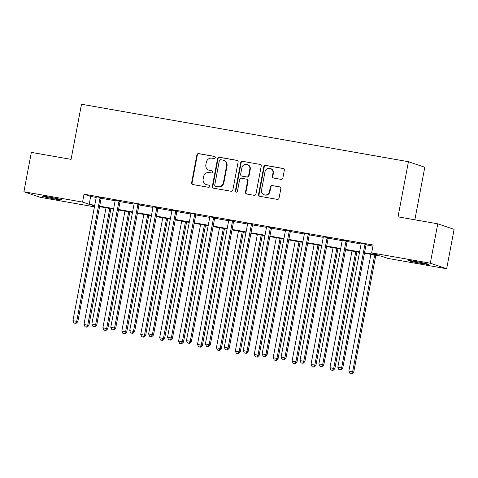 <?xml version="1.0" encoding="UTF-8"?>
<svg xmlns="http://www.w3.org/2000/svg" width="478" height="478" viewBox="0 0 478 478"><rect width="100%" height="100%" fill="white"/><g stroke="black" fill="none" stroke-linecap="round" stroke-linejoin="round"><path stroke-width="0.72" d="M215.279 157.65A1.105 1.058 -71.3 0 0 214.443 156.384L198.657 153.611A1.577 1.506 -71.3 0 0 196.882 154.896L191.624 182.727A1.577 1.506 -71.3 0 0 192.813 184.538L208.599 187.31A1.105 1.058 -71.3 0 0 209.161 185.183A1.105 1.058 -71.3 0 0 209.011 185.147L206.968 184.789A5.043 4.822 -71.3 0 1 203.15 179.005L203.586 176.681A5.043 4.822 -71.3 0 1 209.274 172.57L211.318 172.928A1.105 1.058 -71.3 0 0 211.879 170.801A1.105 1.058 -71.3 0 0 211.73 170.766L209.687 170.407A5.043 4.822 -71.3 0 1 205.863 164.623L206.305 162.305A5.043 4.822 -71.3 0 1 211.993 158.188L214.036 158.553A1.105 1.058 -71.3 0 0 215.279 157.65M421.255 263.408A10.271 0.436 10.7 0 1 408.337 260.54A10.271 0.436 10.7 0 1 415.603 261.49A10.271 0.436 10.7 0 1 428.521 264.358A10.271 0.436 10.7 0 1 421.255 263.408M54.958 199.027A10.271 0.436 10.7 0 1 42.034 196.159A10.271 0.436 10.7 0 1 49.3 197.109A10.271 0.436 10.7 0 1 62.218 199.971A10.271 0.436 10.7 0 1 54.958 199.027M281.064 179.358A1.577 1.506 -71.3 0 0 282.845 178.073L284.314 170.264A1.577 1.506 -71.3 0 0 283.125 168.459L265.595 165.376A1.577 1.506 -71.3 0 0 263.814 166.661L258.556 194.492A1.577 1.506 -71.3 0 0 259.751 196.303L277.282 199.38A1.577 1.506 -71.3 0 0 279.056 198.095L280.843 188.667A1.577 1.506 -71.3 0 0 279.648 186.856L272.143 185.536A1.577 1.506 -71.3 0 0 270.369 186.826L269.484 191.499A4.212 4.033 -71.3 0 1 264.155 194.791A4.212 4.033 -71.3 0 1 261.532 190.107L264.997 171.781A4.212 4.033 -71.3 0 1 270.321 168.489A4.212 4.033 -71.3 0 1 272.944 173.179L272.364 176.233A1.577 1.506 -71.3 0 0 273.559 178.037L281.064 179.358M94.441 206.843L40.242 197.312L23.9 191.768L31.339 152.386L71.073 159.371L81.493 104.234L408.439 161.701L398.025 216.833L437.758 223.818L430.314 263.199L446.661 268.75L388.005 258.437L381.378 256.19L364.451 253.215M23.9 191.768L82.557 202.08L89.183 204.327L94.734 205.301M364.541 252.725L378.289 255.138L371.663 252.892L373.151 245.017L84.044 194.199L82.557 202.08M371.663 252.892L430.314 263.199M238.11 162.144A1.577 1.506 -71.3 0 0 236.915 160.333L219.384 157.256A1.577 1.506 -71.3 0 0 217.609 158.541L212.346 186.372A1.577 1.506 -71.3 0 0 213.541 188.177L231.071 191.26A1.577 1.506 -71.3 0 0 232.852 189.975L238.11 162.144M242.489 161.313L260.02 164.396A1.577 1.506 -71.3 0 1 261.215 166.201L255.957 194.038A1.577 1.506 -71.3 0 1 254.177 195.323L246.672 194.002A1.577 1.506 -71.3 0 1 245.483 192.198L247.616 180.905A1.577 1.506 -71.3 0 0 246.421 179.101L241.444 178.222A1.577 1.506 -71.3 0 0 239.663 179.513L237.446 191.26A1.105 1.058 -71.3 0 1 236.048 192.12A1.105 1.058 -71.3 0 1 235.361 190.895L240.709 162.598A1.577 1.506 -71.3 0 1 242.489 161.313L260.02 164.396M84.044 194.199L90.671 196.452L96.221 197.426M101.163 198.292L115.138 200.748M120.086 201.62L134.061 204.076M139.002 204.943L152.984 207.404M157.925 208.271L171.901 210.726M176.842 211.599L190.824 214.054M195.765 214.921L209.746 217.376M214.688 218.249L228.663 220.705M233.605 221.571L247.586 224.033M252.527 224.899L266.503 227.355M271.45 228.221L285.426 230.683M290.367 231.549L304.349 234.005M309.29 234.877L323.265 237.333M328.207 238.199L342.188 240.655M347.13 241.527L361.111 243.983M366.052 244.85L372.954 246.062M101.432 197.778L96.174 196.673M120.354 201.107L115.126 200.186M139.271 204.435L134.049 203.514M158.194 207.757L152.966 206.837M177.117 211.085L171.889 210.165M196.034 214.407L190.806 213.493M214.957 217.735L209.728 216.815M233.879 221.063L228.651 220.143M252.796 224.385L247.568 223.465M271.719 227.713L266.491 226.793M290.636 231.035L285.414 230.121M309.559 234.363L304.331 233.443M328.482 237.686L323.253 236.771M347.398 241.014L342.17 240.093M366.321 244.342L361.093 243.422M414.856 219.796L424.787 167.246L408.439 161.701M437.758 223.818L454.1 229.362L446.661 268.75M94.644 205.791L92.272 205.373L94.572 206.155M359.528 252.348L345.528 249.886M340.611 249.026L326.611 246.564M321.688 245.698L307.689 243.236M302.765 242.37L288.766 239.914M283.848 239.048L269.849 236.586M264.926 235.72L250.926 233.258M246.009 232.398L232.009 229.936M227.086 229.07L213.086 226.608M208.163 225.747L194.164 223.286M189.246 222.419L175.247 219.958M170.323 219.091L156.324 216.636M151.401 215.769L137.401 213.308M132.484 212.441L118.484 209.979M113.561 209.119L99.561 206.657M99.657 206.167L113.656 208.629M118.574 209.495L132.573 211.951M137.497 212.818L151.496 215.279M156.42 216.146L170.419 218.601M175.336 219.468L189.336 221.929M194.259 222.796L208.259 225.258M213.176 226.118L227.175 228.58M232.099 229.446L246.098 231.908M251.022 232.774L265.021 235.23M269.939 236.096L283.938 238.558M288.861 239.424L302.861 241.886M307.784 242.746L321.784 245.208M326.701 246.074L340.7 248.536M345.624 249.397L359.623 251.858M90.671 196.452L89.183 204.327M209 170.234L209.442 170.383A5.043 4.822 -71.3 0 0 210.129 170.556L209.687 170.407M212.083 170.903L210.129 170.556M206.281 184.61L206.723 184.759A5.043 4.822 -71.3 0 0 207.41 184.938L206.968 184.789M209.364 185.279L207.41 184.938M214.801 156.521L199.099 153.761A1.577 1.506 -71.3 0 0 197.324 155.045L192.066 182.877A1.577 1.506 -71.3 0 0 192.831 184.538M237.345 160.483L219.826 157.405A1.577 1.506 -71.3 0 0 218.052 158.69L212.788 186.522A1.577 1.506 -71.3 0 0 213.552 188.183M220.609 159.706A1.105 1.058 -71.3 0 0 219.366 160.602L214.747 185.034A1.105 1.058 -71.3 0 0 215.584 186.301L217.741 186.683A5.043 4.822 -71.3 0 0 223.429 182.566L226.584 165.866A5.043 4.822 -71.3 0 0 222.766 160.082L220.609 159.706M215.435 186.265L215.877 186.414A1.105 1.058 -71.3 0 0 216.026 186.45L215.584 186.301M223.447 160.261L223.889 160.411A5.043 4.822 -71.3 0 1 227.026 166.015L223.871 182.716A5.043 4.822 -71.3 0 1 218.183 186.832L216.026 186.45M246.636 179.154L247.078 179.304A1.577 1.506 -71.3 0 1 248.052 181.054L245.925 192.347A1.577 1.506 -71.3 0 0 246.69 194.002M242.932 161.462A1.577 1.506 -71.3 0 0 241.151 162.747L235.803 191.045A1.105 1.058 -71.3 0 0 236.281 192.174M249.827 169.194A4.212 4.033 -71.3 0 0 247.204 164.504A4.212 4.033 -71.3 0 0 241.88 167.796L240.655 174.255A1.577 1.506 -71.3 0 0 241.85 176.059L246.827 176.938A1.577 1.506 -71.3 0 0 248.608 175.647L249.827 169.194L250.269 169.343A4.212 4.033 -71.3 0 0 247.646 164.653L247.204 164.504M241.635 176.006L242.077 176.155A1.577 1.506 -71.3 0 0 242.292 176.209L241.85 176.059M250.269 169.343L249.05 175.802A1.577 1.506 -71.3 0 1 247.269 177.087L242.292 176.209M270.321 168.489L270.763 168.638A4.212 4.033 -71.3 0 1 273.386 173.329L272.807 176.382A1.577 1.506 -71.3 0 0 273.571 178.043M264.155 194.791L264.597 194.94A4.212 4.033 -71.3 0 0 269.927 191.648L269.484 191.499M280.078 187.006L272.585 185.691A1.577 1.506 -71.3 0 0 270.805 186.976L269.927 191.648M283.55 168.603L266.031 165.525A1.577 1.506 -71.3 0 0 264.256 166.81L258.998 194.642A1.577 1.506 -71.3 0 0 259.763 196.303M106.014 207.793L83.973 324.431L88.866 325.47L110.938 208.653M86.566 327.06L85.054 326.791L87.008 327.209L86.566 327.06L87.761 325.1L109.797 208.456M85.054 326.791L83.973 324.431M88.866 325.47L87.008 327.209M100.326 197.408L100.213 197.593A1.607 1.536 -71.3 0 0 99.992 198.161L76.713 321.353L72.931 320.684L96.209 197.498A1.607 1.536 -71.3 0 0 96.209 196.888M101.533 197.617L101.318 197.97A1.607 1.536 -71.3 0 0 101.097 198.537L77.818 321.724L76.713 321.353L75.524 323.313L74.012 323.044L75.524 323.313M75.966 323.463L77.818 321.724M72.931 320.684L74.012 323.044M124.937 211.115L102.895 327.759L107.783 328.798L129.855 211.981M105.489 330.382L103.977 330.119L105.931 330.537L105.489 330.382L106.678 328.422L128.719 211.784M103.977 330.119L102.895 327.759M107.783 328.798L105.931 330.537M143.854 214.443L121.818 331.087L126.706 332.126L148.778 215.309M124.411 333.71L122.894 333.447L124.854 333.859L124.411 333.71L125.6 331.75L147.642 215.106M122.894 333.447L121.818 331.087M126.706 332.126L124.854 333.859M162.777 217.765L140.735 334.409L145.623 335.448L167.7 218.631M143.328 337.038L141.817 336.769L143.77 337.187L143.328 337.038L144.523 335.072L166.559 218.434M141.817 336.769L140.735 334.409M145.623 335.448L143.77 337.187M119.249 200.73L119.136 200.915A1.607 1.536 -71.3 0 0 118.914 201.489L95.636 324.676L91.854 324.012L115.126 200.82A1.607 1.536 -71.3 0 0 115.132 200.216L115.09 200.001M120.456 200.945L120.241 201.292A1.607 1.536 -71.3 0 0 120.02 201.859L96.741 325.052L95.636 324.676L94.447 326.635L92.929 326.372L94.447 326.635M94.889 326.785L96.741 325.052M91.854 324.012L92.929 326.372M138.172 204.058L138.052 204.243A1.607 1.536 -71.3 0 0 137.831 204.811L114.559 328.004L110.771 327.334L134.049 204.148A1.607 1.536 -71.3 0 0 134.049 203.538L134.013 203.329M139.373 204.267L139.158 204.62A1.607 1.536 -71.3 0 0 138.937 205.187L115.664 328.374L114.559 328.004L113.364 329.963L111.852 329.695L113.364 329.963M113.806 330.113L115.664 328.374M110.771 327.334L111.852 329.695M157.089 207.386L156.975 207.571A1.607 1.536 -71.3 0 0 156.754 208.139L133.476 331.326L129.693 330.662L152.972 207.476A1.607 1.536 -71.3 0 0 152.972 206.866L152.93 206.651M158.296 207.595L158.081 207.942A1.607 1.536 -71.3 0 0 157.859 208.516L134.581 331.702L133.476 331.326L132.287 333.291L130.775 333.023L132.287 333.291M132.729 333.441L134.581 331.702M129.693 330.662L130.775 333.023M181.7 221.093L159.658 337.737L164.546 338.777L186.617 221.959M162.251 340.36L160.739 340.097L162.693 340.509L162.251 340.36L163.44 338.4L185.482 221.756M160.739 340.097L159.658 337.737M164.546 338.777L162.693 340.509M176.012 210.708L175.898 210.894A1.607 1.536 -71.3 0 0 175.677 211.461L152.398 334.654L148.616 333.991L171.889 210.798A1.607 1.536 -71.3 0 0 171.895 210.189L171.853 209.979M177.219 210.923L176.997 211.27A1.607 1.536 -71.3 0 0 176.782 211.838L153.504 335.03L152.398 334.654L151.209 336.614L149.692 336.351L151.209 336.614M151.651 336.763L153.504 335.03M148.616 333.991L149.692 336.351M200.617 224.421L178.581 341.059L183.468 342.099L205.54 225.281M181.174 343.688L179.656 343.419L181.61 343.837L181.174 343.688L182.363 341.728L204.405 225.084M179.656 343.419L178.581 341.059M183.468 342.099L181.61 343.837M219.539 227.743L197.498 344.387L202.385 345.427L224.463 228.609M200.091 347.01L198.579 346.747L200.533 347.159L200.091 347.01L201.286 345.05L223.322 228.406M198.579 346.747L197.498 344.387M202.385 345.427L200.533 347.159M238.456 231.071L216.42 347.709L221.308 348.755L243.38 231.932M219.014 350.338L217.496 350.069L219.456 350.488L219.014 350.338L220.203 348.378L242.244 231.734M217.496 350.069L216.42 347.709M221.308 348.755L219.456 350.488M257.379 234.393L235.337 351.037L240.231 352.077L262.303 235.26M237.93 353.666L236.419 353.397L238.373 353.816L237.93 353.666L239.125 351.7L261.161 235.062M236.419 353.397L235.337 351.037M240.231 352.077L238.373 353.816M276.302 237.721L254.26 354.365L259.148 355.405L281.219 238.588M256.853 356.988L255.342 356.725L257.295 357.138L256.853 356.988L258.042 355.029L280.084 238.385M255.342 356.725L254.26 354.365M259.148 355.405L257.295 357.138M194.928 214.036L194.815 214.222A1.607 1.536 -71.3 0 0 194.594 214.789L171.321 337.982L167.533 337.313L190.812 214.126A1.607 1.536 -71.3 0 0 190.812 213.517L190.776 213.302M196.135 214.246L195.92 214.598A1.607 1.536 -71.3 0 0 195.699 215.166L172.421 338.352L171.321 337.982L170.126 339.942L168.614 339.673L170.126 339.942M170.568 340.091L172.421 338.352M167.533 337.313L168.614 339.673M213.851 217.359L213.738 217.544A1.607 1.536 -71.3 0 0 213.517 218.117L190.238 341.304L186.456 340.641L209.734 217.448A1.607 1.536 -71.3 0 0 209.734 216.845L209.693 216.63M215.058 217.574L214.843 217.92A1.607 1.536 -71.3 0 0 214.622 218.488L191.343 341.68L190.238 341.304L189.049 343.264L187.537 343.001L189.049 343.264M189.491 343.413L191.343 341.68M186.456 340.641L187.537 343.001M232.774 220.687L232.655 220.872A1.607 1.536 -71.3 0 0 232.439 221.439L209.161 344.632L205.379 343.963L228.651 220.776A1.607 1.536 -71.3 0 0 228.657 220.167L228.615 219.958M233.975 220.896L233.76 221.248A1.607 1.536 -71.3 0 0 233.539 221.816L210.266 345.002L209.161 344.632L207.972 346.592L206.454 346.323L207.972 346.592M208.408 346.741L210.266 345.002M205.379 343.963L206.454 346.323M251.691 224.009L251.577 224.2A1.607 1.536 -71.3 0 0 251.356 224.768L228.078 347.954L224.296 347.291L247.574 224.098A1.607 1.536 -71.3 0 0 247.574 223.495L247.538 223.28M252.898 224.224L252.683 224.57A1.607 1.536 -71.3 0 0 252.462 225.138L229.183 348.331L228.078 347.954L226.889 349.914L225.377 349.651L226.889 349.914M227.331 350.069L229.183 348.331M224.296 347.291L225.377 349.651M270.614 227.337L270.5 227.522A1.607 1.536 -71.3 0 0 270.279 228.09L247.001 351.282L243.218 350.619L266.497 227.426A1.607 1.536 -71.3 0 0 266.497 226.817L266.455 226.608M271.821 227.546L271.606 227.898A1.607 1.536 -71.3 0 0 271.385 228.466L248.106 351.659L247.001 351.282L245.811 353.242L244.294 352.973L245.811 353.242M246.254 353.391L248.106 351.659M243.218 350.619L244.294 352.973M295.219 241.043L273.183 357.687L278.071 358.727L300.142 241.91M275.776 360.316L274.258 360.048L276.218 360.466L275.776 360.316L276.965 358.357L299.007 241.713M274.258 360.048L273.183 357.687M278.071 358.727L276.218 360.466M289.537 230.665L289.417 230.85A1.607 1.536 -71.3 0 0 289.196 231.418L265.923 354.604L262.135 353.941L285.414 230.755A1.607 1.536 -71.3 0 0 285.414 230.145L285.378 229.93M290.738 230.874L290.522 231.221A1.607 1.536 -71.3 0 0 290.301 231.794L267.029 354.981L265.923 354.604L264.728 356.57L263.217 356.301L264.728 356.57M265.171 356.719L267.029 354.981M262.135 353.941L263.217 356.301M314.142 244.372L292.1 361.015L296.987 362.055L319.065 245.238M294.693 363.639L293.181 363.376L295.135 363.788L294.693 363.639L295.888 361.679L317.924 245.035M293.181 363.376L292.1 361.015M296.987 362.055L295.135 363.788M308.453 233.987L308.34 234.172A1.607 1.536 -71.3 0 0 308.119 234.74L284.84 357.932L281.058 357.269L304.337 234.077A1.607 1.536 -71.3 0 0 304.337 233.473L304.295 233.258M309.66 234.202L309.445 234.549A1.607 1.536 -71.3 0 0 309.224 235.116L285.946 358.309L284.84 357.932L283.651 359.892L282.139 359.629L283.651 359.892M284.093 360.042L285.946 358.309M281.058 357.269L282.139 359.629M333.064 247.7L311.023 364.338L315.91 365.377L337.982 248.56M313.616 366.967L312.104 366.698L314.058 367.116L313.616 366.967L314.805 365.007L336.847 248.363M312.104 366.698L311.023 364.338M315.91 365.377L314.058 367.116M327.376 237.315L327.263 237.5A1.607 1.536 -71.3 0 0 327.042 238.068L303.763 361.26L299.981 360.591L323.253 237.405A1.607 1.536 -71.3 0 0 323.259 236.795L323.218 236.58M328.583 237.524L328.362 237.877A1.607 1.536 -71.3 0 0 328.147 238.444L304.868 361.631L303.763 361.26L302.574 363.22L301.056 362.951L302.574 363.22M303.016 363.37L304.868 361.631M299.981 360.591L301.056 362.951M351.981 251.022L329.945 367.666L334.833 368.705L356.905 251.888M332.539 370.289L331.021 370.026L332.981 370.444L332.539 370.289L333.728 368.329L355.769 251.691M331.021 370.026L329.945 367.666M334.833 368.705L332.981 370.444M346.293 240.637L346.18 240.822A1.607 1.536 -71.3 0 0 345.958 241.396L322.686 364.583L318.898 363.919L342.176 240.727A1.607 1.536 -71.3 0 0 342.176 240.123L342.14 239.908M347.5 240.852L347.285 241.199A1.607 1.536 -71.3 0 0 347.064 241.766L323.785 364.959L322.686 364.583L321.491 366.542L319.979 366.279L321.491 366.542M321.933 366.692L323.785 364.959M318.898 363.919L319.979 366.279M370.904 254.35L348.862 370.994L353.75 372.033L375.828 255.216M351.455 373.617L349.944 373.348L351.898 373.766L351.455 373.617L352.65 371.657L374.686 255.013M349.944 373.348L348.862 370.994M353.75 372.033L351.898 373.766M365.216 243.965L365.102 244.15A1.607 1.536 -71.3 0 0 364.881 244.718L341.603 367.911L337.821 367.241L361.099 244.055A1.607 1.536 -71.3 0 0 361.099 243.445L361.057 243.236M366.423 244.174L366.208 244.527A1.607 1.536 -71.3 0 0 365.987 245.095L342.708 368.281L341.603 367.911L340.414 369.87L338.902 369.602L340.414 369.87M340.856 370.02L342.708 368.281M337.821 367.241L338.902 369.602M192.066 182.877L191.624 182.727M197.324 155.045L196.882 154.896M199.099 153.761L198.657 153.611M212.788 186.522L212.346 186.372M218.052 158.69L217.609 158.541M219.826 157.405L219.384 157.256M237.333 160.477L236.915 160.333M218.183 186.832L217.741 186.683M223.871 182.716L223.429 182.566M227.026 166.015L226.584 165.866M245.925 192.347L245.483 192.198M248.052 181.054L247.616 180.905M235.803 191.045L235.361 190.895M241.151 162.747L240.709 162.598M247.269 177.087L246.827 176.938M249.05 175.802L248.608 175.647M272.807 176.382L272.364 176.233M273.386 173.329L272.944 173.179M270.805 186.976L270.369 186.826M272.585 185.691L272.143 185.536M280.066 187L279.648 186.856M258.998 194.642L258.556 194.492M264.256 166.81L263.814 166.661M266.031 165.525L265.595 165.376M283.544 168.597L283.125 168.459M100.213 197.593L101.318 197.97M99.992 198.161L101.097 198.537M119.136 200.915L120.241 201.292M118.914 201.489L120.02 201.859M138.052 204.243L139.158 204.62M137.831 204.811L138.937 205.187M156.975 207.571L158.081 207.942M156.754 208.139L157.859 208.516M175.898 210.894L176.997 211.27M175.677 211.461L176.782 211.838M194.815 214.222L195.92 214.598M194.594 214.789L195.699 215.166M213.738 217.544L214.843 217.92M213.517 218.117L214.622 218.488M232.655 220.872L233.76 221.248M232.439 221.439L233.539 221.816M251.577 224.2L252.683 224.57M251.356 224.768L252.462 225.138M270.5 227.522L271.606 227.898M270.279 228.09L271.385 228.466M289.417 230.85L290.522 231.221M289.196 231.418L290.301 231.794M308.34 234.172L309.445 234.549M308.119 234.74L309.224 235.116M327.263 237.5L328.362 237.877M327.042 238.068L328.147 238.444M346.18 240.822L347.285 241.199M345.958 241.396L347.064 241.766M365.102 244.15L366.208 244.527M364.881 244.718L365.987 245.095"/></g></svg>
